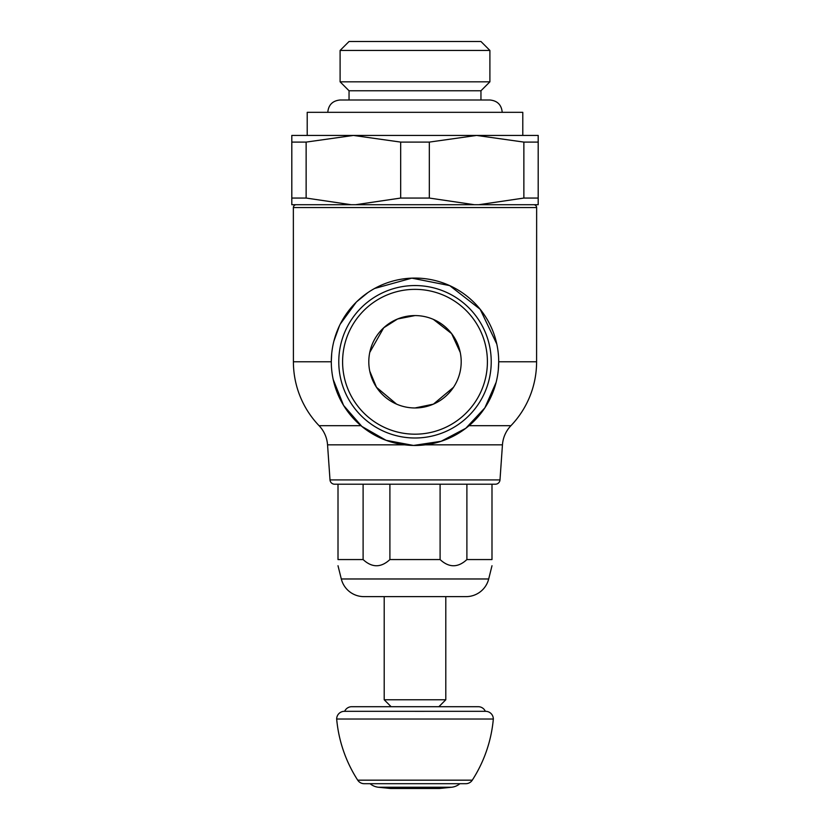 <?xml version="1.0" encoding="UTF-8"?>
<svg xmlns="http://www.w3.org/2000/svg" width="830" height="830" viewBox="0 0 830 830"><rect width="100%" height="100%" fill="white"/><g stroke="black" fill="none" stroke-linecap="round" stroke-linejoin="round"><path stroke-width="1.25" d="M330.008 479.916L499.992 479.916A4.617 4.617 0 0 1 495.386 484.212L334.615 484.212A4.617 4.617 0 0 1 330.008 479.916L327.549 444.839A30.793 30.793 0 0 0 319.073 425.686A92.389 92.389 0 0 1 293.405 361.776L293.353 207.562A2.967 2.967 0 0 1 296.196 204.709M415 484.212L338.007 484.212L338.007 559.565C338.007 567.813 338.007 567.813 338.007 559.565C338.007 567.813 338.007 567.813 338.007 559.565L363.104 559.565C372.037 567.813 380.97 567.813 389.903 559.565L389.903 484.212L440.097 484.212L440.097 559.565C449.03 567.813 457.963 567.813 466.896 559.565L466.896 484.212L440.097 484.212M499.992 479.916L502.451 444.839A30.793 30.793 0 0 1 510.927 425.686L469.033 425.686M498.695 361.776L536.595 361.776A92.389 92.389 0 0 1 510.927 425.686M533.804 204.709A2.967 2.967 0 0 1 536.647 207.562L293.353 207.562M415 445.471A83.695 83.695 0 0 0 498.695 361.776A83.695 83.695 0 0 0 415 278.081A83.695 83.695 0 0 0 331.305 361.776A83.695 83.695 0 0 0 415 445.471M338.775 361.776A76.225 76.225 0 0 0 415 438.001A76.225 76.225 0 0 0 491.225 361.776A76.225 76.225 0 0 0 415 285.551A76.225 76.225 0 0 0 338.775 361.776A76.225 76.225 0 0 0 415 438.001A76.225 76.225 0 0 0 491.225 361.776A76.225 76.225 0 0 0 415 285.551M461.2 361.776A46.2 46.2 0 0 1 415 407.966A46.2 46.2 0 0 1 368.8 361.776A46.2 46.2 0 0 1 415 315.576A46.2 46.2 0 0 1 461.2 361.776M369.765 371.155L376.509 387.32L396.595 404.148M415 407.966L433.405 404.148L453.491 387.32M460.235 352.397L451.624 333.629L433.405 319.405M415 315.576L397.601 318.979L383.699 327.798L369.765 352.397M340.103 50.443L349.046 41.5L480.954 41.5L489.897 50.443L340.103 50.443L340.103 81.828L489.897 81.828L480.954 90.771L349.046 90.771L340.103 81.828M307.214 135.435L307.214 112.33L522.786 112.33L522.786 135.435M478.817 204.709L538.193 204.709L538.193 198.059L523.865 198.059L478.817 204.709L474.376 204.709L429.328 198.059L400.672 198.059L355.624 204.709L474.376 204.709M351.183 204.709L306.135 198.059L291.807 198.059L291.807 204.709L355.624 204.709M429.328 198.059L429.328 142.096L476.596 135.435L353.404 135.435L400.672 142.096L429.328 142.096M538.193 135.435L476.596 135.435L523.865 142.096L538.193 142.096L538.193 135.435M353.404 135.435L291.807 135.435L291.807 142.096L306.135 142.096L353.404 135.435M538.193 198.059L538.193 142.096M523.865 142.096L523.865 198.059M400.672 142.096L400.672 198.059M291.807 142.096L291.807 198.059M306.135 198.059L306.135 142.096M466.896 559.565L491.993 559.565C491.993 567.813 491.993 567.813 491.993 559.565C491.993 567.813 491.993 567.813 491.993 559.565L491.993 484.212L466.896 484.212M440.097 559.565L389.903 559.565M341.306 578.977L488.694 578.977A23.282 23.282 0 0 1 466.107 596.625L363.893 596.625A23.282 23.282 0 0 1 341.306 578.977L338.007 565.738M363.893 596.625L384.207 596.625L384.207 699.773L445.793 699.773L445.793 596.625M363.104 484.212L363.104 559.565M391.127 706.704L478.277 706.704L351.723 706.704L391.127 706.704L384.207 699.773M478.277 706.704A7.698 7.698 0 0 1 485.332 711.32L415 711.331M485.343 711.331A7.698 7.698 0 0 1 493.331 719.019L336.669 719.019A7.698 7.698 0 0 1 344.658 711.331A7.698 7.698 0 0 1 351.723 706.704M493.331 719.019A134.865 134.865 0 0 1 472.28 780.169A7.698 7.698 0 0 1 465.806 783.696L364.194 783.696A7.698 7.698 0 0 1 357.72 780.169A134.865 134.865 0 0 1 336.669 719.019M459.903 783.696A15.397 15.397 0 0 1 451.572 787.245L378.428 787.245A15.397 15.397 0 0 1 370.097 783.696M451.572 787.245L439.257 788.5L390.743 788.5L378.428 787.245M502.451 444.839L425.251 444.839M331.305 361.776L293.405 361.776M360.967 425.686L319.073 425.686M487.407 361.776A72.407 72.407 0 0 0 415 289.359A72.407 72.407 0 0 0 342.593 361.776A72.407 72.407 0 0 0 415 434.183A72.407 72.407 0 0 0 487.407 361.776M472.28 780.169L357.72 780.169M404.75 444.839L327.549 444.839M536.595 361.776L536.647 207.562M498.674 360.023L498.643 359.089M496.797 344.066L480.165 309.258L449.684 285.603L411.825 278.143L374.652 288.456M367.887 292.606L356.765 301.674M356.246 302.172L340.29 324.053M339.46 325.754L333.888 341.161M331.689 353.819L331.305 361.61M331.326 363.53L331.357 364.453M333.204 379.486L343.568 405.393L361.88 426.444L386.095 440.315L413.527 445.451L441.114 441.29L465.806 428.28L484.845 407.883L496.122 382.35M498.311 369.734L498.695 361.942M480.954 99.994L480.954 90.771M502.223 112.33C501.496 104.839 497.388 100.731 489.897 99.994L340.103 99.994C332.612 100.731 328.504 104.839 327.777 112.33M349.046 99.994L349.046 90.771M489.897 50.443L489.897 81.828M488.694 578.977L491.993 565.738M438.873 706.704L445.793 699.773M485.633 711.32L344.367 711.32"/></g></svg>
